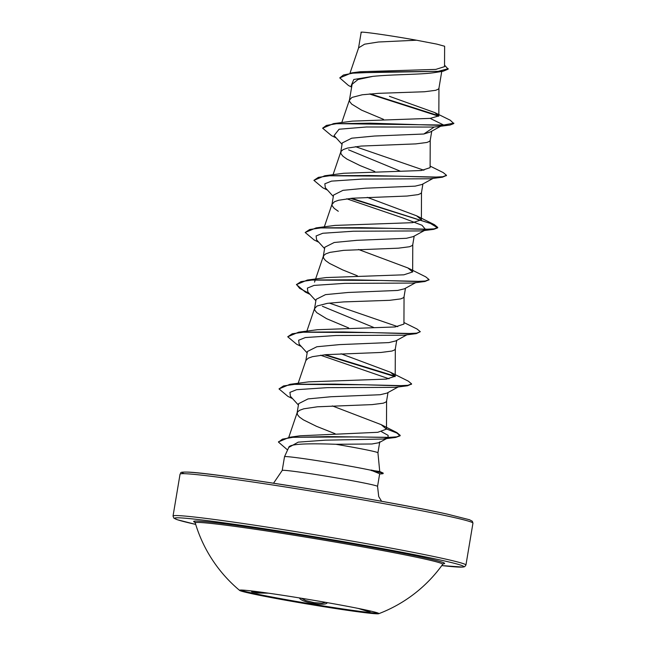 <?xml version="1.0" encoding="UTF-8"?>
<svg xmlns="http://www.w3.org/2000/svg" width="646" height="646" viewBox="0 0 646 646"><rect width="100%" height="100%" fill="white"/><g stroke="black" fill="none" stroke-linecap="round" stroke-linejoin="round"><path stroke-width="0.97" d="M378.233 613.135A70.648 2.35 9.5 0 1 324.454 606.118A70.648 2.35 9.5 0 1 251.294 592.883A70.648 2.35 9.5 0 1 240.312 590.056M367.251 610.308A70.648 2.35 9.5 0 1 378.895 613.587A70.648 2.35 9.5 0 1 378.758 613.7A70.648 2.35 9.5 0 1 327.272 607.248A70.648 2.35 9.5 0 1 251.181 593.545A70.648 2.35 9.5 0 1 239.634 590.42A70.648 2.35 9.5 0 1 239.545 590.266A70.648 2.35 9.5 0 1 289.263 596.306A70.648 2.35 9.5 0 1 367.251 610.308M326.666 602.532A0.977 0.929 -139.3 0 0 327.167 602.863C325.204 606.384 302.263 602.589 299.639 598.317A0.977 0.896 141.9 0 0 300.333 598.075M371.006 611.148L369.649 611.641L366.976 611.181L358.062 608.387M268.437 593.173L257.027 593.004L251.754 591.906L251.56 590.953M239.634 590.42A139.576 139.576 0 0 1 195.245 522.905A125.469 4.183 9.5 0 1 282.585 533.41A125.469 4.183 9.5 0 1 422.056 558.427A125.469 4.183 9.5 0 1 442.704 564.313L443.431 563.748M288.867 447.169L284.515 456.714A48.329 1.607 9.5 0 1 284.515 456.714A48.329 1.607 9.5 0 1 318.236 460.816A48.329 1.607 9.5 0 1 371.297 470.312L379.695 471.491L382.844 472.904A48.515 1.615 9.5 0 1 383.183 473.163L383.11 473.599A48.515 1.615 9.5 0 1 382.707 473.736L379.63 474.027M370.982 470.022A48.515 1.615 9.5 0 1 375.189 470.91A48.515 1.615 9.5 0 1 382.844 472.904M379.727 441.872L378.952 442.704L371.951 443.996L335.839 444.278A43.153 1.437 9.5 0 1 370.82 450.779A43.153 1.437 9.5 0 1 377.934 452.765A43.153 1.437 9.5 0 1 377.934 452.781L379.735 471.491M335.839 444.278C310.976 443.382 288.714 443.544 288.77 447.525M371.297 470.312L379.654 473.736M351.618 87.081L348.493 85.506L339.764 77.891L343.438 75.009L352.845 73.159L383.772 71.948L442.946 71.302L434.096 72.659C421.063 74.645 392.364 74.379 372.75 76.381L358.021 79.515L352.127 84.255L349.446 100.082L349.647 101.543L351.699 104.111L361.558 110.135L383.546 119.373M441.743 71.48L438.933 88.252L438.327 89.164L435.662 90.319L424.559 91.748L378.604 93.331L362.204 94.776L351.917 97.449L349.446 100.082M430.123 132.05L423.824 134.013L374.414 136.04L351.715 138.196L342.299 142.928M431.754 131.162L430.204 140.392L429.606 141.304L426.933 142.459L415.83 143.888L361.09 146.069L347.419 148.087L343.188 149.589L340.991 151.455L340.926 153.683L342.969 156.259L347.007 159.134L360.121 165.602L374.825 171.513M421.854 184.514L415.103 186.153L365.757 188.18L342.969 190.336L333.578 195.076M422.92 183.948L421.483 192.54L420.877 193.453L418.212 194.599L407.101 196.037L352.361 198.217L338.69 200.228L334.458 201.73L331.996 204.362L332.197 205.832L334.24 208.4L338.286 211.282M413.109 236.654L406.374 238.293L356.955 240.32L334.216 242.492L324.849 247.216M414.191 236.097L412.754 244.681L412.156 245.593L409.483 246.748L398.38 248.177L343.632 250.357L329.961 252.368L325.737 253.878L323.541 255.743L323.468 257.972L325.519 260.54L329.557 263.423L342.663 269.891L357.375 275.802M415.661 282.665L404.412 288.819L397.653 290.442L348.194 292.468L325.511 294.633L316.112 299.356L314.545 308.651L314.747 310.112L316.79 312.688L326.65 318.704L348.646 327.942M405.47 288.237L404.033 296.821L403.427 297.733L400.762 298.888L389.651 300.317L343.696 301.908L327.296 303.354L317.008 306.018L314.545 308.651M395.675 340.943L388.924 342.582L339.562 344.609L316.831 346.757L307.391 351.505L305.849 360.613M396.741 340.377L395.304 348.969L394.706 349.882L392.033 351.028L380.93 352.466L326.182 354.646L312.511 356.657L308.287 358.159L305.905 360.436L298.145 383.296M398.211 386.954L386.954 393.107L380.203 394.722L330.849 396.749L308.029 398.913L298.678 403.645M388.012 392.526L386.574 401.109L385.977 402.022L383.312 403.177L372.201 404.606L317.461 406.786L303.79 408.797L299.558 410.307L297.362 412.172L297.297 414.401L299.34 416.977L303.378 419.852L316.492 426.32L335.104 433.716M348.565 149.84L400.173 171.133M322.386 306.269L373.695 327.449M339.764 77.891L351.699 72.877L360.298 71.73L435.816 69.397L444.529 66.643L444.626 46.237M361.453 32.518C356.858 30.75 388.924 35.215 416.517 40.213L436.89 44.13L444.577 46.237M416.517 40.213L378.394 42.006L364.602 44.186L358.611 47.836L350.019 73.103M423.824 134.013L434.169 127.052L449.907 125.074L453.783 123.58L450.302 120.253L434.774 112.582M351.771 86.184L351.222 85.579L353.79 79.482L372.75 76.381M342.041 144.333L334.063 135.587L339.093 129.232L366.468 126.987L434.169 127.052L449.907 125.074M438.731 116.232L369.35 93.969M442.946 71.302L448.171 69.13L444.545 65.165M333.562 123.612L352.409 121.125L430.163 118.379L443.681 125.033L333.562 123.612L322.629 128.199L326.408 125.429L336.3 123.741L370.118 123.176L443.608 125.469L443.681 125.033L453.855 123.144M438.804 115.796L370.4 93.88M351.699 72.877L438.182 71.351L448.243 68.694M430.163 118.379L438.812 115.917L434.766 112.59L389.425 96.319M381.132 424.624L396.87 432.57L400.197 435.364L396.805 436.858L387.673 437.455L356.495 436.914L289.416 437.294L300.14 435.792L377.765 432.303L386.453 429.138L381.124 424.624L332.327 405.914M390.434 372.241L408.304 381.148L411.575 383.853L407.933 385.299L398.025 385.767L363.835 384.758L289.917 384.33L308.804 381.843L386.445 379.105L395.207 376.23L390.434 372.241L341.048 353.774M403.936 322.524L417.017 329L420.304 331.705L416.67 333.158L406.77 333.627L372.589 332.617L298.654 332.181L317.501 329.702L395.15 326.957L403.92 324.082M326.262 277.562L403.855 274.816L412.641 271.942L407.892 267.953L358.498 249.485M351.577 198.282L434.467 224.711L437.754 227.424L434.128 228.87L424.22 229.338L390.039 228.329L316.112 227.893L334.951 225.414L412.592 222.676L421.378 219.793L416.589 215.804L367.227 197.345M343.696 173.273L421.329 170.528L430.091 167.653M355.47 146.658L423.938 170.229M446.402 175.494L442.421 177.206L430.099 178.781L362.188 179.079L331.503 181.122L324.825 183.803L325.326 187.72L333.312 196.481M346.74 198.798L402.87 217.96L422.008 225.268L425.779 229.758M425.609 229.855L421.378 230.921L353.451 231.22L322.774 233.263L316.104 235.951L316.613 239.868L324.591 248.621M428.952 279.775L424.971 281.495L412.657 283.061L344.738 283.36L314.053 285.403L307.375 288.092L307.876 292.008L315.862 300.761M329.29 303.087L397.766 326.666M420.304 331.705L416.25 333.635L403.928 335.209L335.993 335.508L305.324 337.551L298.646 340.24L299.155 344.156L307.141 352.91M320.561 355.227L389.037 378.806M411.502 384.063L407.513 385.775L395.199 387.35L327.288 387.648L296.603 389.691L289.925 392.38L290.425 396.297L298.412 405.05M381.592 431.746L388.133 435.372L387.98 437.843L383.223 439.03L325.285 440.176L298.25 442.139L288.754 447.428M322.629 128.199L331.543 135.66L336.235 137.961M442.421 177.206L369.48 175.526L330.211 175.68L318.405 177.351L313.908 180.339L322.806 187.8L327.506 190.102M350.503 198.379L430.494 223.476L437.681 227.852L433.7 229.346L360.767 227.667L321.482 227.82L309.676 229.5L305.178 232.487L314.093 239.949L318.785 242.25M424.971 281.495L352.03 279.807L312.753 279.96L300.955 281.64L296.449 284.628L305.356 292.089L310.056 294.39M416.25 333.635L343.317 331.955L304.032 332.109L292.226 333.78L287.728 336.768L296.643 344.237L301.327 346.531M324.324 354.815L395.118 376.642M407.513 385.775L334.58 384.095L295.303 384.249L283.505 385.928L278.999 388.916L287.898 396.369L292.606 398.679M386.478 428.96L396.797 433.006L400.124 435.8L395.732 437.431L327.764 436.607L292.767 437.342L282.423 439.151L278.474 442.106L287.591 449.979M430.115 166.095L443.204 172.571L446.475 175.284L442.841 176.729L432.933 177.198L398.735 176.188L324.825 175.752L313.908 180.339M316.112 227.893L305.178 232.487M407.892 267.953L425.754 276.859L429.025 279.565L425.391 281.01L415.475 281.478L381.285 280.469L307.367 280.041L296.449 284.628M296.506 284.41L299.679 288.391L309.095 293.341M298.654 332.181L287.728 336.768M325.406 354.711L395.207 376.214L395.32 348.783M289.917 384.33L278.999 388.916M289.416 437.294L278.531 441.888M371.256 470.53A48.515 1.615 9.5 0 1 383.11 473.599M252.586 591.074L257.552 592.124L262.542 592.35M301.343 598.236L305.655 600.522L314.053 602.645L322.031 603.17L325.641 602.403M194.914 522.299A127.222 4.239 9.5 0 1 274.598 530.996A127.222 4.239 9.5 0 1 423.679 557.555A127.222 4.239 9.5 0 1 443.221 563.845M195.698 524.399A146.537 4.877 9.5 0 1 241.604 525.327A146.537 4.877 9.5 0 1 439.546 559.848A146.537 4.877 9.5 0 1 441.791 565.581L462.883 567.091L464.724 566.655L465.936 565.048A148.483 4.95 9.5 0 0 441.468 558.16A148.483 4.95 9.5 0 0 277.554 528.727A148.483 4.95 9.5 0 0 173.039 516.041L173.822 518.1L177.335 519.739L195.698 524.407M447.202 514.111A146.537 4.877 -170.5 0 0 274.049 483.297A146.537 4.877 -170.5 0 0 184.167 473.671M448.477 516.259A148.483 4.95 -170.5 0 0 284.563 486.834A148.483 4.95 -170.5 0 0 180.056 474.14C182.011 472.775 177.876 472.024 187.122 472.089C212.163 472.274 386.292 500.4 447.298 514.127L469.497 519.747L472.323 521.241L472.953 523.155A148.483 4.95 -170.5 0 0 448.477 516.259M381.6 501.304L378.726 496.572L377.555 486.406A48.329 1.607 -170.5 0 0 369.593 484.161A48.329 1.607 -170.5 0 0 316.233 474.584A48.329 1.607 -170.5 0 0 282.213 470.45L273.541 483.216M284.515 456.73L282.213 470.45M342.275 142.928L340.725 152.222M333.554 195.068L331.996 204.362M324.825 247.208L323.266 256.51M298.646 403.645L297.095 412.939M379.678 442.34L377.934 452.773M180.056 474.14L173.039 516.041M472.953 523.155L465.936 565.048M361.179 32.3L358.522 48.192M288.754 437.382L297.184 412.576M386.478 429.138L386.591 400.924M306.866 331.148L314.634 308.295M403.936 324.082L404.049 296.635M314.529 282.132L323.363 256.147M412.657 271.934L412.77 244.495M324.195 227.222L332.084 204.007M421.386 219.793L421.499 192.355M333.045 174.719L340.813 151.867M430.107 167.653L430.22 140.206M341.766 122.579L349.534 99.718M438.836 115.917L438.949 88.066M379.67 473.736L377.555 486.406M421.378 230.921L433.7 229.346M383.223 439.03L395.732 437.431M433.111 178.377L421.87 184.53M424.39 230.525L413.125 236.678M406.932 334.806L395.683 340.959M387.98 437.843L378.96 442.728M326.262 277.554L307.367 280.041M416.589 215.796L434.467 224.711M343.696 173.265L324.825 175.752M446.475 175.284L446.402 175.712M437.754 227.424L437.681 227.852M429.025 279.565L428.952 280.001M411.575 383.853L411.502 384.289M400.197 435.364L400.124 435.8M278.547 441.67L278.474 442.106M430.139 132.067L440.524 126.309M195.245 522.905L194.745 522.138L195.73 522.566M378.758 613.7A139.576 139.576 0 0 0 442.712 564.313"/></g></svg>
